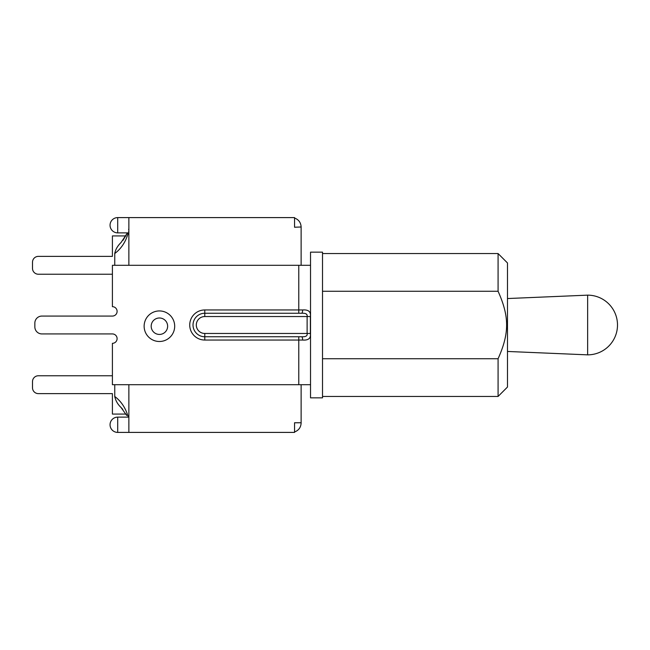 <?xml version="1.0" encoding="UTF-8"?>
<svg xmlns="http://www.w3.org/2000/svg" width="650" height="650" viewBox="0 0 650 650"><rect width="100%" height="100%" fill="white"/><g stroke="black" fill="none" stroke-linecap="round" stroke-linejoin="round"><path stroke-width="0.97" d="M298.781 336.749L298.781 384.694L310.529 384.694L310.529 265.306L298.781 265.306L298.781 309.961L204.774 309.961A15.039 15.039 0 0 0 189.727 325A15.039 15.039 0 0 0 204.774 340.039L302.64 340.039C308.466 340.47 311.041 338.276 310.367 333.458L310.367 316.542C311.041 311.724 308.466 309.53 302.64 309.961L298.781 309.961L298.781 313.251L301.559 313.251C305.76 313.032 307.613 314.129 307.125 316.542L307.125 333.458C307.613 335.871 305.76 336.968 301.559 336.749L204.774 336.749A11.749 11.749 0 0 1 193.018 325A11.749 11.749 0 0 1 204.774 313.251L301.559 313.251A3.291 1.081 -90 0 0 302.64 309.961M302.64 340.039A3.291 1.081 -90 0 0 301.559 336.749L301.129 336.749M306.906 314.836L306.231 313.926M301.129 313.251L301.559 313.251M112.409 306.67A4.704 4.704 0 0 1 117.106 311.366A4.704 4.704 0 0 1 112.409 316.071L41.901 316.071L112.409 316.071A4.704 4.704 0 0 0 117.106 311.366A4.704 4.704 0 0 0 112.409 306.67L112.409 265.306L298.781 265.306M34.848 323.123L34.848 326.877L34.848 323.123A7.053 7.053 0 0 1 41.901 316.071M41.901 333.929L112.409 333.929L41.901 333.929A7.053 7.053 0 0 1 34.848 326.877M167.635 326.219A8.223 8.223 0 0 1 155.301 333.336A8.223 8.223 0 0 1 155.301 319.093A8.223 8.223 0 0 1 167.635 326.219M112.409 333.929A4.704 4.704 0 0 1 117.106 338.634A4.704 4.704 0 0 1 112.409 343.33L112.409 384.694L298.781 384.694M310.529 265.306L310.529 252.143L322.514 252.143L322.514 397.857L310.529 397.857L310.529 384.694M498.079 291.273C509.462 316.648 509.462 333.352 498.079 358.727L498.079 396.443L507.479 387.043L507.479 262.957L498.079 253.557L498.079 291.273L322.514 291.273M322.514 358.727L498.079 358.727M587.649 325L587.649 295.149A29.851 29.851 0 0 1 617.5 325A29.851 29.851 0 0 1 587.649 354.851L587.649 325M294.548 431.974C298.683 430.406 300.877 427.416 301.129 423.004L301.129 384.694M122.777 409.394L121.054 407.485L126.661 415.399M121.062 407.493C117.739 404.389 115.643 400.717 114.758 396.484L114.758 384.694M128.269 417.129C125.791 408.241 121.282 401.359 114.758 396.484L114.758 396.988M112.409 375.765L38.374 375.765A5.874 5.874 0 0 0 32.5 381.639L32.5 387.749A5.874 5.874 0 0 0 38.374 393.624L112.409 393.624L112.409 414.074L125.97 414.074L126.295 414.684M32.5 381.639L32.5 387.749L32.5 381.639M38.374 393.624L112.409 393.624L38.374 393.624M126.116 414.383L126.693 415.464M126.466 415.001L125.97 414.074M128.862 232.066L128.611 231.522M112.409 274.235L38.374 274.235A5.874 5.874 0 0 1 32.5 268.361L32.5 262.251A5.874 5.874 0 0 1 38.374 256.376L112.409 256.376L112.409 235.926L125.97 235.926M32.5 268.361L32.5 262.251L32.5 268.361M38.374 256.376L112.409 256.376L38.374 256.376M122.996 240.346L127.449 232.871L121.062 242.507C117.617 245.814 115.513 249.478 114.758 253.516C121.282 248.641 125.791 241.759 128.269 232.871M128.611 229.572L128.862 228.637M114.758 265.306L114.758 253.012M301.129 422.768L294.548 422.768L294.548 432.404L128.862 432.404L128.862 384.694M128.862 265.306L128.862 217.596L294.548 217.596L294.548 227.232L301.129 226.996C300.877 222.584 298.683 219.594 294.548 218.026M301.129 265.306L301.129 227.232M310.367 316.542L204.774 316.542L204.774 309.961M204.774 340.039L204.774 333.458L310.367 333.458M204.774 333.458A8.458 8.458 0 0 1 196.308 325A8.458 8.458 0 0 1 204.774 316.542M174.688 326.219A15.275 15.275 0 0 0 151.775 312.983A15.275 15.275 0 0 0 151.775 339.446A15.275 15.275 0 0 0 174.688 326.219M117.699 232.871L117.699 217.596A7.638 7.638 0 0 0 110.053 225.233A7.638 7.638 0 0 0 117.699 232.871L128.862 232.871M117.699 432.404L117.699 417.129A7.638 7.638 0 0 0 110.053 424.767A7.638 7.638 0 0 0 117.699 432.404L128.862 432.404M322.514 396.443L498.079 396.443M322.514 253.557L498.079 253.557M507.479 351.455L587.649 354.851M507.479 298.545L587.649 295.149M128.862 217.596L117.699 217.596M128.862 417.129L117.699 417.129"/></g></svg>
